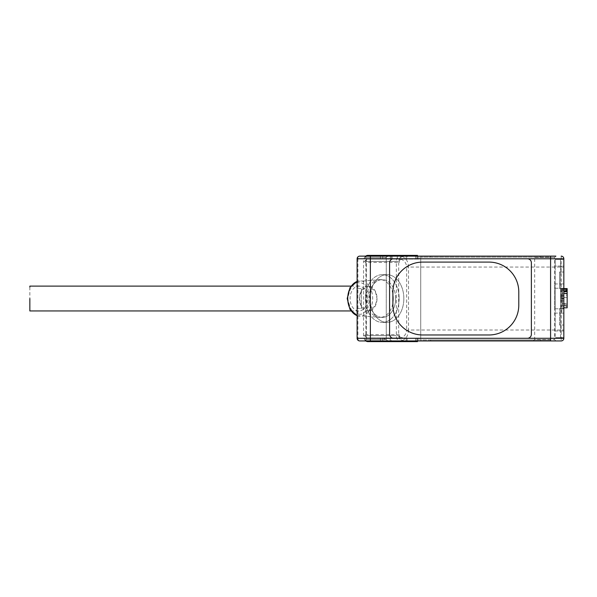 <?xml version="1.0" encoding="UTF-8"?>
<svg xmlns="http://www.w3.org/2000/svg" width="597" height="597" viewBox="0 0 597 597"><rect width="100%" height="100%" fill="white"/><g stroke="black" fill="none" stroke-linecap="round" stroke-linejoin="round"><path stroke-width="0.45" stroke-dasharray="2.98 2.24" d="M359.446 298.53L361.2 305.985L368.23 310.955L375.259 305.985L377.013 298.53L375.259 291.082L368.23 286.112L361.2 291.082L359.446 298.53A12.425 8.783 -90 0 1 368.23 286.112A12.425 8.783 -90 0 1 377.013 298.53A12.425 8.783 -90 0 1 368.23 310.955A12.425 8.783 -90 0 1 359.446 298.53M29.85 287.067L29.85 310M393.296 298.53A18.88 13.35 -90 0 1 379.946 317.417A18.88 13.35 -90 0 1 366.588 298.53A18.88 13.35 -90 0 1 379.946 279.65A18.88 13.35 -90 0 1 393.296 298.53M395.639 298.53A18.88 13.35 -90 0 1 382.289 317.417A18.88 13.35 -90 0 1 368.931 298.53A18.88 13.35 -90 0 1 382.289 279.65A18.88 13.35 -90 0 1 395.639 298.53M417.49 341.603L400.557 341.603A5.963 4.216 90 0 1 396.341 335.633L396.341 261.367L363.543 261.367L363.543 335.633A5.963 4.216 -90 0 0 365.827 340.939M365.745 256.128A5.963 4.216 -90 0 0 363.543 261.367M415.549 256.128L415.549 258.777L417.49 258.777L400.557 258.777A2.649 1.873 -90 0 0 398.684 261.426L398.684 335.633A2.649 1.873 -90 0 0 400.557 338.29L367.759 338.29A2.649 1.873 90 0 1 365.886 335.633L365.886 261.426A2.649 1.873 90 0 1 367.759 258.777L392.125 258.777L392.125 256.128L365.065 256.128L366.394 257.456L386.266 257.456L386.266 339.611L366.394 339.611L386.266 339.611L387.595 340.939L386.266 339.611L386.266 257.456L366.394 257.456L365.065 256.128M367.759 255.397L400.557 255.397A5.963 4.216 -90 0 0 396.341 261.367M400.557 255.397L417.49 255.397M400.557 341.603L367.759 341.603M407.117 255.397L380.408 255.397L407.117 255.397L407.117 258.777L380.408 258.777L407.117 258.777M415.549 255.397L415.549 258.777L392.125 258.777M367.759 258.777L400.557 258.777M415.549 341.603L415.549 338.29L417.49 338.29L415.549 338.29L415.549 340.939M400.557 338.29L367.759 338.29M397.281 338.29L380.408 338.29L397.281 338.29L397.281 341.603L407.117 341.603L380.408 341.603L397.281 341.603M380.408 258.777L380.408 255.397M397.281 255.397L397.281 258.777M390.251 255.397L390.251 258.777M390.251 338.29L390.251 341.603M407.117 341.603L407.117 338.29M380.408 341.603L380.408 338.29M554.561 308.843L554.561 283.956L554.561 308.843M561.852 288.224L561.852 313.112L561.852 288.224M561.852 305.089L561.852 289.254L561.852 305.089M567.15 288.605L567.15 306.388L562.508 306.157L562.508 293.254L563.837 293.351M562.508 293.254L562.508 303.813L567.15 303.47M562.508 303.813L562.508 306.157M567.15 306.388L567.15 307.806M563.837 290.843L562.508 290.911M555.225 289.642L555.225 308.806L555.225 289.642M560.523 307.425L560.523 288.261L560.523 307.425M560.523 297.47L560.523 288.597L560.523 297.47L567.15 297.47L567.15 306.149L567.15 291.142L562.508 290.873L562.508 305.806L567.15 305.918M562.508 305.806L562.508 289.217L567.15 289.082M567.15 303.858L562.508 304.149M567.15 297.47L567.15 295.351L560.523 295.351M560.523 293.903L567.15 293.903L567.15 295.351M567.15 291.142L567.15 293.903M560.523 288.605L563.837 288.605L559.531 288.597L559.531 272.031L563.837 272.031L563.837 288.597L560.523 288.597M562.508 289.217L562.508 290.873M560.523 298.53L560.523 313.112L560.523 298.53M563.837 298.53L563.837 313.112L563.837 298.53M567.15 291.911L563.837 291.911L567.15 291.911L567.15 305.157L563.837 305.157L563.837 291.911L563.837 305.157L567.15 305.157M560.523 298.299L560.523 308.806L560.523 288.261L560.523 298.299L563.837 298.299L563.837 308.806L563.837 298.299M560.523 337.626L560.523 330.999L560.523 337.626L563.837 337.626L560.523 337.626M560.523 266.068L560.523 330.999L560.523 259.441L560.523 266.068L563.837 266.068L563.837 259.441L560.523 259.441L563.837 259.441L563.837 330.999L563.837 266.068L560.523 266.068M560.523 300.903L563.837 300.903M563.837 296.164L560.523 296.164M563.837 330.999L563.837 266.068L555.225 266.068L555.225 337.626L555.225 330.999L563.837 330.999L555.225 330.999L555.225 259.441L555.225 266.068L563.837 266.068M563.837 308.47L563.837 325.037L563.837 308.47L559.531 308.47L559.531 325.037L563.837 325.037L559.531 325.037L559.531 308.47L563.837 308.47M382.289 317.417A18.88 13.35 -90 0 1 381.752 317.403A18.88 13.35 -90 0 1 368.931 298.53A18.88 13.35 -90 0 1 381.752 279.665A18.88 13.35 -90 0 1 382.289 279.65A18.88 13.35 -90 0 1 395.639 298.53A18.88 13.35 -90 0 1 382.289 317.417L379.946 317.417M399.154 298.53A23.85 16.865 -90 0 1 382.289 322.387A23.85 16.865 -90 0 1 365.416 298.53A23.85 16.865 -90 0 1 382.289 274.68A23.85 16.865 -90 0 1 399.154 298.53A23.85 16.865 90 0 0 382.289 274.68A23.85 16.865 90 0 0 365.416 298.53A23.85 16.865 90 0 0 382.289 322.387A23.85 16.865 90 0 0 399.154 298.53M403.841 298.53A23.85 16.865 -90 0 1 386.968 322.387A23.85 16.865 -90 0 1 370.103 298.53A23.85 16.865 -90 0 1 386.968 274.68A23.85 16.865 -90 0 1 403.841 298.53A23.85 16.865 -90 0 1 386.968 322.387A23.85 16.865 -90 0 1 370.103 298.53A23.85 16.865 -90 0 1 386.968 274.68A23.85 16.865 -90 0 1 403.841 298.53M367.648 298.53A12.425 8.783 90 0 0 358.864 286.112A12.425 8.783 90 0 0 350.073 298.53A12.425 8.783 90 0 0 358.864 310.955A12.425 8.783 90 0 0 367.648 298.53M555.889 340.939L550.583 340.939L555.889 340.939L554.561 339.611L554.561 257.456L544.621 257.456L554.561 257.456L555.889 256.128L533.36 256.128L534.681 257.456L544.621 257.456L534.681 257.456L534.681 339.611L554.561 339.611L534.681 339.611L533.36 340.939M402.281 340.939L418.893 340.939L401.117 340.872L399.386 338.223L399.386 334.641A3.313 2.343 -90 0 0 401.729 337.954L367.528 337.954A3.313 2.343 90 0 1 365.185 334.641L365.185 338.29A2.649 1.873 -90 0 0 367.058 340.939L359.767 340.939A2.649 1.873 90 0 1 357.894 338.29L357.118 338.29A2.649 2.649 0 0 0 359.767 340.939A2.649 2.649 0 0 1 357.118 338.29M416.952 340.939L416.952 337.954L416.952 340.939L367.058 340.939M382.752 258.777L382.752 256.128L382.752 259.113L406.176 259.113L382.752 259.113L392.125 259.113L392.125 256.128L418.893 256.128L402.281 256.128L416.952 256.128L416.952 259.113L392.125 259.113M365.065 340.939L370.364 340.939L365.065 340.939L366.394 339.611L365.065 340.939M540.658 340.939L430.661 340.939L430.661 339.947L420.721 339.947L420.721 340.939L420.721 256.128L420.721 339.947L550.598 339.947L540.658 339.947L540.658 340.939L550.598 340.939L550.598 256.128L420.721 256.128M563.837 258.777A2.649 2.649 0 0 0 561.187 256.128A2.649 2.649 0 0 1 563.837 258.777L563.837 338.29A2.649 2.649 0 0 1 561.187 340.939L550.598 340.939L550.598 330.007L561.187 330.007L561.187 267.06L550.598 267.06L550.598 330.007L408.52 330.007C408.176 336.036 405.706 339.663 401.117 340.872M430.661 339.947L540.658 339.947M540.658 256.128L540.658 257.12L420.721 257.12L550.598 257.12L550.598 256.128L555.889 256.128L533.36 256.128M540.658 257.12L550.598 257.12L550.598 267.06L408.52 267.06C408.176 261.031 405.706 257.404 401.117 256.188L402.281 256.128M366.394 339.611L366.394 257.456L366.394 339.611M357.118 308.47L357.118 288.597L361.424 288.597L361.424 308.47L357.118 308.47L357.118 288.597L361.424 288.597L361.424 308.47L357.118 308.47M382.752 338.29L382.752 340.939L382.752 337.954L406.176 337.954L382.752 337.954L388.125 340.939L403.117 340.939L397.744 337.954M367.528 337.954L401.729 337.954M418.893 259.113L418.893 256.128L416.952 256.128L416.952 259.113L418.893 259.113L401.729 259.113A3.313 2.343 -90 0 0 399.386 262.426L399.386 258.844C403.848 259.777 406.266 262.516 406.647 267.06L408.52 267.06L408.52 330.007L406.647 330.007L406.647 267.06M563.837 272.031L563.837 288.597L559.531 288.597L559.531 272.031L563.837 272.031M527.397 258.777A3.978 3.978 0 0 1 531.375 262.755L531.375 334.313A3.978 3.978 0 0 1 527.397 338.29L393.557 338.29A3.978 3.978 0 0 1 389.58 334.313L389.58 262.755A3.978 3.978 0 0 1 393.557 258.777A3.978 3.978 0 0 0 389.58 262.755L389.58 334.313A3.978 3.978 0 0 0 393.557 338.29L527.397 338.29A3.978 3.978 0 0 0 531.375 334.313L531.375 262.755A3.978 3.978 0 0 0 527.397 258.777L393.557 258.777M387.595 256.128L386.266 257.456L387.595 256.128M406.176 337.954L406.176 340.939L391.184 340.939L391.184 337.954M391.184 340.939L388.125 340.939M403.117 340.939L406.176 340.939M367.058 256.128A2.649 1.873 -90 0 0 365.185 258.777L365.185 262.426L399.386 262.426M365.185 258.777L357.894 258.777A2.649 1.873 90 0 1 359.767 256.128A2.649 2.649 0 0 0 357.118 258.777L357.894 258.777L357.894 338.29L365.185 338.29M388.125 256.128L406.176 256.128L388.125 256.128L382.752 259.113L367.528 259.113A3.313 2.343 -90 0 0 365.185 262.426M399.386 258.844L401.117 256.188M563.837 259.441L555.225 259.441L563.837 259.441M563.837 337.626L555.225 337.626L563.837 337.626M367.528 259.113L401.729 259.113M391.184 256.128L391.184 259.113M406.176 256.128L406.176 259.113M403.117 256.128L397.744 259.113M518.786 291.911L518.786 305.157L518.786 291.911A29.813 29.813 0 0 0 488.965 262.09L422.713 262.09L488.965 262.09A29.813 29.813 0 0 1 518.786 291.911M422.713 262.09A29.813 29.813 0 0 0 392.893 291.911L392.893 305.157L392.893 291.911A29.813 29.813 0 0 1 422.713 262.09M392.893 305.157A29.813 29.813 0 0 0 422.713 334.977L488.965 334.977L422.713 334.977A29.813 29.813 0 0 1 392.893 305.157M488.965 334.977A29.813 29.813 0 0 0 518.786 305.157A29.813 29.813 0 0 1 488.965 334.977M363.543 335.633L396.341 335.633M365.886 335.633L398.684 335.633M398.684 261.426L365.886 261.426M567.15 291.47L560.523 291.47M560.523 290.052L567.15 290.052M563.837 298.769L560.523 298.769M358.864 314.179C364.088 315.074 367.782 309.858 369.924 298.53C367.782 287.209 364.088 281.993 358.864 282.888C353.633 281.993 349.939 287.209 347.797 298.53C349.939 309.858 353.633 315.074 358.864 314.179M357.118 315.619A17.634 12.47 90 0 0 359.707 316.156A17.634 12.47 90 0 0 360.207 316.171A17.634 12.47 90 0 0 372.677 298.53A17.634 12.47 90 0 0 360.207 280.896A17.634 12.47 90 0 0 359.707 280.911A17.634 12.47 90 0 0 357.118 281.448M563.837 338.29A2.649 2.649 0 0 1 561.187 340.939L561.187 330.007L563.837 330.007M399.386 338.223C403.87 337.305 406.288 334.566 406.647 330.007M561.187 256.128L561.187 267.06L563.837 267.06M359.767 256.128A2.649 2.649 0 0 0 357.118 258.777M365.185 334.641L399.386 334.641M430.661 257.12L430.661 256.128M358.864 310.955L350.969 310.955M358.864 286.112L350.969 286.112M382.289 279.65L379.946 279.65M417.49 256.128L417.49 258.777M417.49 338.29L417.49 340.939M554.561 313.112L561.852 313.112M561.852 307.806L563.837 307.806M554.561 283.956L561.852 283.956M561.852 289.254L563.837 289.254M555.225 288.261L563.837 288.261M555.225 308.806L563.837 308.806M560.523 306.149L567.15 306.149M563.837 283.956L560.523 283.956M563.837 313.112L560.523 313.112M357.118 315.656L381.752 317.403M357.118 281.411L381.752 279.665M382.289 322.387L386.968 322.387L382.289 322.387M382.289 274.68L386.968 274.68L382.289 274.68M418.893 340.939L418.893 337.954"/><path stroke-width="0.9" d="M29.85 310L29.85 310.955L350.969 310.955M29.85 298.53L29.85 310.955L29.85 298.53M350.969 286.112L29.85 286.112L29.85 287.067M417.49 256.128L417.49 255.397L367.759 255.397A5.963 4.216 -90 0 0 365.745 256.128M365.827 340.939A5.963 4.216 -90 0 0 367.759 341.603L417.49 341.603L417.49 340.939M563.837 307.806L567.15 307.806L567.15 290.679L563.837 290.843M563.837 293.351L567.15 293.597M567.15 290.679L567.15 288.597L563.837 288.597L567.15 288.605M563.837 337.626L563.837 338.29A2.649 2.649 0 0 1 561.187 340.939L370.364 340.939L387.595 340.939L370.364 340.939L370.364 338.29L357.118 338.29A2.649 2.649 0 0 0 359.767 340.939L370.364 340.939M563.837 266.068L563.837 330.999M430.661 340.939L416.952 340.939M393.557 338.29L370.364 338.29L370.364 258.777L393.557 258.777A3.978 3.978 0 0 0 389.58 262.755L389.58 334.313A3.978 3.978 0 0 0 393.557 338.29L527.397 338.29L393.557 338.29A3.978 3.978 0 0 1 389.58 334.313L389.58 262.755A3.978 3.978 0 0 1 393.557 258.777L527.397 258.777A3.978 3.978 0 0 1 531.375 262.755L531.375 334.313L531.375 262.755A3.978 3.978 0 0 0 527.397 258.777L393.557 258.777L550.583 258.777L550.583 340.939M370.364 256.128L370.364 258.777L357.118 258.777L357.118 338.29L357.118 258.777A2.649 2.649 0 0 1 359.767 256.128L555.889 256.128M387.595 256.128L365.065 256.128L387.595 256.128M365.065 256.128L359.767 256.128M420.721 256.128L418.893 256.128M561.187 340.939A2.649 2.649 0 0 0 563.837 338.29L563.837 259.441M527.397 338.29A3.978 3.978 0 0 0 531.375 334.313A3.978 3.978 0 0 1 527.397 338.29L563.837 338.29M563.837 258.777A2.649 2.649 0 0 0 561.187 256.128A2.649 2.649 0 0 1 563.837 258.777L550.583 258.777L550.583 256.128M488.965 262.09A29.813 29.813 0 0 1 518.786 291.911L518.786 305.157A29.813 29.813 0 0 1 488.965 334.977L422.713 334.977A29.813 29.813 0 0 1 392.893 305.157L392.893 291.911A29.813 29.813 0 0 1 422.713 262.09L488.965 262.09L422.713 262.09A29.813 29.813 0 0 0 392.893 291.911L392.893 305.157A29.813 29.813 0 0 0 422.713 334.977L488.965 334.977A29.813 29.813 0 0 0 518.786 305.157L518.786 291.911A29.813 29.813 0 0 0 488.965 262.09M382.752 255.397L382.752 256.128M382.752 340.939L382.752 341.603M392.125 256.128L392.125 255.397M415.549 255.397L415.549 256.128M415.549 340.939L415.549 341.603M392.125 340.939L392.125 341.603M357.118 281.448A17.634 12.47 90 0 0 347.738 298.53A17.634 12.47 90 0 0 357.118 315.619M563.837 289.254L567.15 289.254M357.118 281.411L349.954 287.679L347.215 298.53L349.954 309.388L357.118 315.656"/></g></svg>
